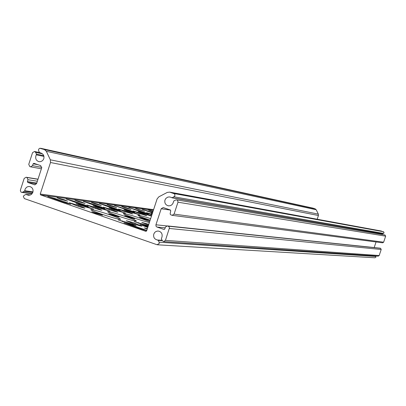 <?xml version="1.0" encoding="UTF-8"?>
<svg xmlns="http://www.w3.org/2000/svg" width="406" height="406" viewBox="0 0 406 406"><rect width="100%" height="100%" fill="white"/><g stroke="black" fill="none" stroke-linecap="round" stroke-linejoin="round"><path stroke-width="0.61" d="M78.525 205.441L69.299 202.726L75.678 205.4C80.342 207.101 83.428 208.009 84.935 208.126L78.525 205.441L78.236 206.329M95.649 207.603L86.777 204.974L93.035 207.578C97.531 209.212 100.5 210.09 101.931 210.212L95.649 207.603L95.38 208.43M111.68 209.623L103.139 207.085L109.275 209.618C113.624 211.191 116.476 212.044 117.841 212.165L111.68 209.623L111.427 210.399M126.723 211.521L118.491 209.065L124.51 211.531L132.767 213.998L131.346 213.312L126.723 211.521L126.489 212.247M140.872 213.307L132.919 210.922L138.827 213.328L146.799 215.718L145.394 215.048L140.872 213.307L140.649 213.987M148.114 226.345L134.188 221.575L148.307 225.756M132.32 224.01L136.066 225.589L131.64 224.518L118.182 219.874L132.32 224.01M124.916 207.821L121.688 206.502L127.733 208.197L130.971 209.521L124.916 207.821M110.315 205.872L107.027 204.517L113.304 206.273L116.603 207.628L110.315 205.872M150.144 220.159L147.505 219.265C141.395 217.134 138.192 215.814 137.908 215.312C138.73 215.089 142.973 216.19 150.651 218.616M134.127 213.307L134.305 212.759L139.892 214.87L129.585 211.881L124.003 209.775L127.956 210.765L127.783 211.298M142.973 218.748L139.527 217.322L145.825 219.073L149.286 220.499L142.973 218.748M152.884 211.8L148.54 210.13L153.037 211.343M147.88 215.002L148.048 214.485L151.611 215.693M151.474 216.104L143.562 213.647L138.111 211.592L141.902 212.551L141.74 213.048M138.674 209.658L135.502 208.364L144.511 211.303L138.674 209.658M133.168 222.615L141.958 226.167C140.542 226.066 137.538 225.173 132.95 223.503L126.322 220.737L133.168 222.615M100.962 213.921C94.456 211.643 91.061 210.212 90.787 209.638C92.725 209.491 99.267 211.277 110.407 215.007C116.918 217.286 120.328 218.722 120.643 219.311C118.76 219.479 112.203 217.682 100.962 213.921M87.351 207.552L87.564 206.893L93.573 209.186L81.997 205.883L75.993 203.584L80.52 204.695L80.312 205.334M95.451 213.292L91.786 211.744L98.922 213.688L102.591 215.236L95.451 213.292M78.236 201.594L74.826 200.168L81.631 202.046L85.052 203.472L78.236 201.594M147.18 229.192L144.282 227.913L147.378 228.588M60.57 199.234L57.094 197.773L64.199 199.722L67.68 201.183L60.57 199.234M128.159 217.043L124.642 215.581L131.199 217.393L134.726 218.859L128.159 217.043M149.378 222.488C145.485 221.62 140.019 219.991 132.985 217.601C126.748 215.419 123.485 214.063 123.201 213.541C124.941 213.434 130.965 215.104 141.263 218.55L149.631 221.727M119.511 211.506L119.704 210.927L125.424 213.094L114.725 210.009L109.011 207.842L113.137 208.867L112.954 209.435M112.355 215.231L108.762 213.729L115.598 215.601L119.197 217.108L112.355 215.231M103.951 209.592L104.154 208.973L110.016 211.206L98.897 208.014L93.04 205.781L97.359 206.847L97.161 207.451M117.507 215.819C111.132 213.592 107.808 212.201 107.529 211.653C109.361 211.526 115.634 213.251 126.337 216.834C132.711 219.062 136.056 220.458 136.37 221.021C134.589 221.163 128.301 219.433 117.507 215.819M148.505 225.152L141.801 222.386L148.774 224.34M94.786 203.802L91.436 202.411L97.968 204.223L101.322 205.614L94.786 203.802M23.32 196.372L24.355 198.595L157.005 244.716L159.208 243.58L159.122 242.209L158.269 240.408L157.3 239.982C154.356 239.164 153.184 237.205 153.778 234.105L154.645 232.557L155.64 231.694L157.259 231.08L158.553 231.08C161.441 231.933 162.583 233.886 161.989 236.947L161.385 238.804L162.238 240.601L163.567 241.585L165.445 240.367L169.444 227.873L168.926 226.609L167.343 225.898L165.404 227.106L164.785 228.984L164.019 229.466L156.828 226.984L156.011 226.157L155.924 224.787L161.187 208.755L163.192 207.557L170.297 209.978L170.733 210.887L170.124 213.952L170.687 214.754L172.078 215.322L174.067 214.119L178.041 201.995L177.473 200.265L176.742 199.884L175.565 200.031L173.819 200.94L172.824 203.655L171.601 205.035L169.947 205.791L168.145 205.791C165.43 204.842 164.374 202.909 164.978 199.991L165.917 198.361L167.845 197.103L169.667 196.935L172.286 197.732L174.687 196.23L174.956 194.784L174.336 193.789L169.703 192.124L167.308 192.408L158.873 196.803L157.122 198.884L146.632 230.867L145.871 231.354L40.661 194.926L40.245 194.032L50.496 162.507L50.339 159.812L46.345 151.306L44.416 149.56L39.788 148.261L38.707 149.114L38.545 150.514L39.468 152.529L40.925 153.042C43.427 154.026 44.386 155.904 43.797 158.675L43.168 159.923L41.823 161.162L40.123 161.71L38.793 161.613C36.251 160.649 35.276 158.771 35.865 155.97L36.454 154.143L35.632 152.387L34.566 151.484L32.546 152.656L28.75 164.344L29.785 166.561L30.572 166.82L32.546 165.643L33.145 163.796L33.942 163.329L40.656 165.623L41.696 167.845L36.57 183.619L34.642 184.806L27.791 182.451L27.375 181.563L27.973 179.721L26.938 177.503L26.121 177.234L24.182 178.412L20.336 190.292L20.919 192.023L21.655 192.368L22.7 192.205L24.72 190.906L25.136 189.069L26.497 187.318L28.06 186.567L29.77 186.532C32.434 187.425 33.475 189.328 32.891 192.231L31.724 194.104L30.257 195.022L28.577 195.261L25.847 194.459L24.167 195.347L23.32 196.372M375.646 255.978L375.931 257.16L374.961 257.78L157.564 244.808M84.849 204.974L73.06 200.904L66.107 198.991L81.413 204.533L88.335 206.436L84.849 204.974L84.651 205.583M104.154 208.973L97.359 206.847M116.862 209.09L105.758 205.263L99.353 203.482L113.842 208.704L120.222 210.481L116.862 209.09L116.689 209.628M134.305 212.759L127.956 210.765M145.13 212.729L128.697 207.446L142.455 212.384L148.373 214.048L145.13 212.729L144.972 213.206M152.346 213.454L151.402 213.307L152.25 213.739M147.748 227.467L139.872 224.472L147.967 226.792M146.693 230.684L140.182 228.781L123.901 222.853L130.945 224.772L146.784 230.4M152.646 212.531L142.115 209.263L152.489 213.018M152.088 214.231L146.51 212.673L151.885 214.855M148.048 214.485L141.902 212.551M131.422 210.963L114.467 205.522L128.58 210.597L134.721 212.318L131.422 210.963L131.26 211.47M119.704 210.927L113.137 208.867M101.368 207.101L89.934 203.152L83.266 201.31L98.15 206.684L104.794 208.522L101.368 207.101L101.18 207.669M87.564 206.893L80.52 204.695M67.193 202.706L55.033 198.498L47.771 196.514L63.519 202.234L70.751 204.208L67.193 202.706L66.985 203.35M380.036 248.173L380.63 248.335L381.204 249.492L379.184 255.536L378.209 256.15L163.78 241.6M384.883 234.962L385.654 236.16L383.634 242.209L382.599 242.813L172.296 215.347M381.082 230.973L384.005 232.237L383.822 233.237L382.422 233.902L171.9 197.803M380.341 233.546L379.473 234.049M313.006 208.141L315.168 208.846L316.198 209.75L318.345 214.129L318.436 215.515L50.496 162.507M376.052 241.961L374.185 247.558M317.203 219.235L318.436 215.515M135.015 224.259L135.299 223.396M43.949 156.417L36.398 154.859M32.8 192.485L24.38 191.312M40.037 152.915L41.407 153.204M24.756 190.708L32.993 191.865M157.716 240.017L157.3 239.982M153.377 210.298L40.661 194.926M145.754 231.324L146.074 231.349M381.204 249.492L169.353 228.466M165.445 240.367L379.184 255.536M174.067 214.119L383.634 242.209M385.654 236.16L177.985 202.198M381.442 231.055L169.962 192.2M173.824 193.51L383.462 231.735M44.416 149.56L315.168 208.846M313.188 208.182L40.696 148.297M32.546 165.643L41.788 167.363M38.027 164.724L33.145 163.796M34.439 184.75L35.002 184.837M36.499 183.806L27.791 182.451M37.352 181.223L27.973 179.721M27.375 181.563L36.758 183.035M38.007 179.198L26.304 177.285M26.938 177.503L37.971 179.305M30.293 195.007L26.522 194.504M42.452 153.823L35.632 152.387M36.454 154.143L43.741 155.655M22.7 192.205L32.241 193.51M168.267 226.193L380.63 248.335M380.285 248.218L167.612 225.964M165.151 227.867L157.005 227.055M163.907 229.436L164.217 229.466M155.924 224.787L166.704 225.914M170.495 210.08L161.187 208.755M383.579 233.42L174.027 196.824M172.286 197.732L382.665 233.876M159.122 242.209L375.885 256.465M162.283 240.692L158.269 240.408M40.245 194.032L153.59 209.663M50.339 159.812L318.345 214.129M316.198 209.75L46.345 151.306M100.338 209.948L100.485 209.501M138.248 223.244L138.451 222.615M89.726 203.776L89.934 203.152M105.565 205.852L105.758 205.263M116.273 211.891L116.41 211.47M83.326 207.872L83.479 207.4M143.151 229.745L143.369 229.075M54.8 199.214L55.033 198.498M122.429 221.625L122.648 220.955M72.841 201.569L73.06 200.904M134.462 209.633L134.635 209.115M147.682 211.369L147.84 210.881M131.219 213.713L131.346 213.312M120.45 207.801L120.628 207.248M145.267 215.429L145.394 215.048M140.38 225.391L140.222 225.873M129.793 223.178L129.57 223.873M145.343 224.767L145.13 225.416M146.622 226.325L146.399 227M130.945 224.772L130.707 225.497M39.184 161.69L38.793 161.613M168.688 205.872L168.145 205.791M28.542 195.256L28.156 195.205M41.387 168.805L30.724 166.846M30.435 194.951L26.263 194.393M41.453 153.224L39.955 152.905M380.148 248.183L167.343 225.898M162.106 240.327L157.736 240.017M38.012 179.178L26.121 177.234M385 234.983L176.742 199.884M34.566 151.484L39.463 152.524M313.138 208.166L40.605 148.266M32.023 193.784L21.807 192.388M381.305 231.019L169.703 192.124"/></g></svg>
